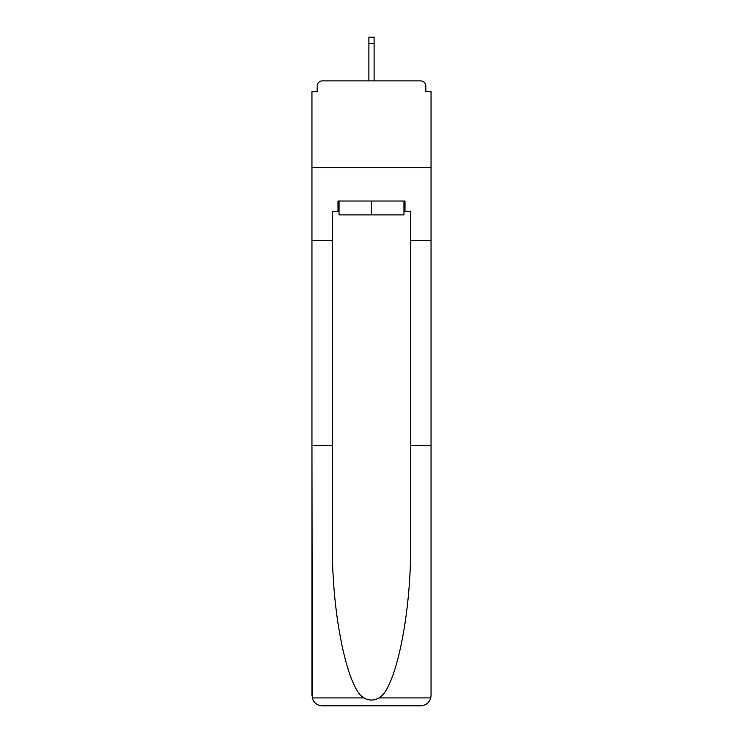 <?xml version="1.0" encoding="UTF-8"?>
<svg xmlns="http://www.w3.org/2000/svg" width="743" height="743" viewBox="0 0 743 743"><rect width="100%" height="100%" fill="white"/><g stroke="black" fill="none" stroke-linecap="round" stroke-linejoin="round"><path stroke-width="1.11" d="M410.563 445.456L431.042 445.456L431.042 695.439L431.042 91.658L425.832 91.658L425.832 86.104A5.21 5.21 0 0 0 420.631 80.894L322.369 80.894A5.21 5.21 0 0 0 317.168 86.104L317.168 91.658L311.958 91.658L311.958 167.695L431.042 167.695L311.958 167.695L311.958 240.611L332.437 240.611L332.437 542.576C331.359 611.563 347.037 688.863 363.94 697.928C368.974 700.733 374.017 700.733 379.06 697.928C395.963 688.863 411.641 611.563 410.563 542.576L410.563 211.439L405 211.439L405 201.028L338 201.028L338 211.439L339.04 211.439M425.832 91.658L425.832 86.104M420.631 80.894L398.582 80.894M344.418 80.894L322.369 80.894M317.168 86.104L317.168 91.658M339.04 201.028L339.04 214.913L403.96 214.913L403.96 201.028M371.5 201.028L371.5 214.913M332.437 445.456L311.958 445.456L312.255 697.928C313.834 702.859 317.205 705.497 322.369 705.85L348.755 705.85M322.369 705.85L420.631 705.85L322.369 705.85M394.245 705.85L420.631 705.85C425.795 705.497 429.166 702.859 430.745 697.928L431.042 695.439M311.958 695.439L311.958 240.611M431.042 240.611L410.563 240.611M338 211.439L332.437 211.439L332.437 240.611M403.96 211.439L405 211.439M374.101 43.577L368.899 43.577L368.899 37.15L374.101 37.15L374.101 80.894M368.899 43.577L368.899 80.894M312.255 697.928L363.94 697.928M379.06 697.928L430.745 697.928"/></g></svg>
